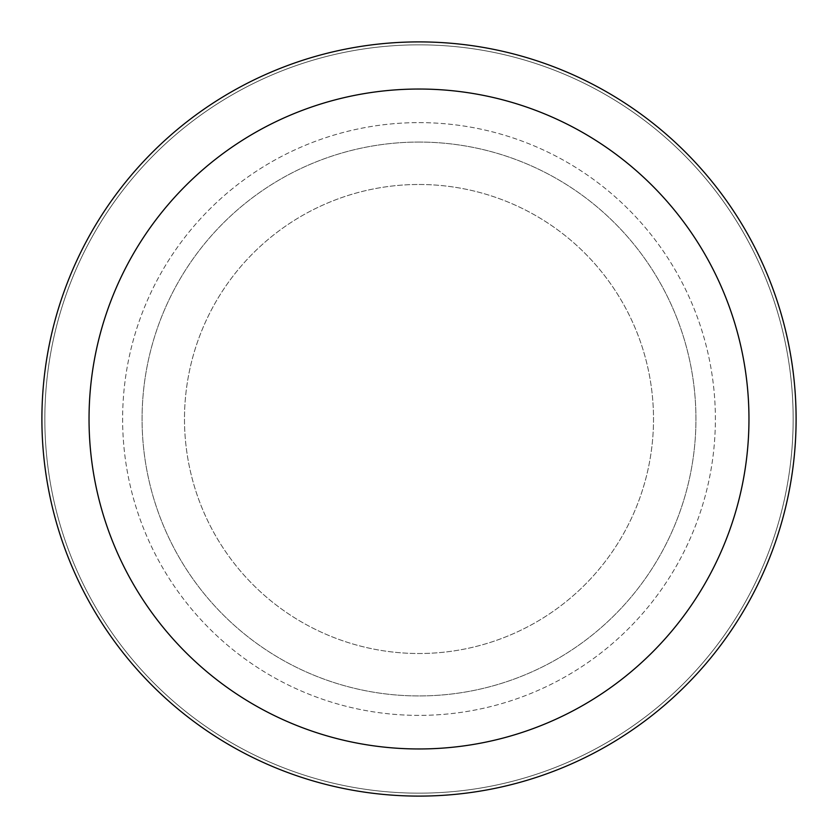 <?xml version="1.0" encoding="UTF-8"?>
<svg xmlns="http://www.w3.org/2000/svg" width="838" height="838" viewBox="0 0 838 838"><rect width="100%" height="100%" fill="white"/><g stroke="black" fill="none" stroke-linecap="round" stroke-linejoin="round"><path stroke-width="0.63" stroke-dasharray="4.19 3.14" d="M419 184.486A234.514 234.514 0 0 1 653.514 419A234.514 234.514 0 0 1 419 653.514A234.514 234.514 0 0 1 184.486 419A234.514 234.514 0 0 1 419 184.486A234.514 234.514 0 0 1 653.514 419A234.514 234.514 0 0 1 419 653.514A234.514 234.514 0 0 1 184.486 419A234.514 234.514 0 0 1 419 184.486A234.514 234.514 0 0 1 653.514 419A234.514 234.514 0 0 1 419 653.514A234.514 234.514 0 0 1 184.486 419A234.514 234.514 0 0 1 419 184.486A234.514 234.514 0 0 1 653.514 419A234.514 234.514 0 0 1 419 653.514A234.514 234.514 0 0 1 184.486 419A234.514 234.514 0 0 1 419 184.486M419 122.62A296.38 296.38 0 0 1 715.38 419A296.38 296.38 0 0 1 419 715.38A296.38 296.38 0 0 1 122.62 419A296.38 296.38 0 0 1 419 122.62A296.38 296.38 0 0 1 715.38 419A296.38 296.38 0 0 1 419 715.38A296.38 296.38 0 0 1 122.62 419A296.38 296.38 0 0 1 419 122.62M419 142.062A276.938 276.938 0 0 1 695.938 419A276.938 276.938 0 0 1 419 695.938A276.938 276.938 0 0 1 142.072 419A276.938 276.938 0 0 1 419 142.062A276.938 276.938 0 0 1 695.938 419A276.938 276.938 0 0 1 419 695.938A276.938 276.938 0 0 1 142.072 419A276.938 276.938 0 0 1 419 142.062M419 44.843A374.157 374.157 0 0 1 793.157 419A374.157 374.157 0 0 1 419 793.157A374.157 374.157 0 0 1 44.843 419A374.157 374.157 0 0 1 419 44.843A374.157 374.157 0 0 1 793.157 419A374.157 374.157 0 0 1 419 793.157A374.157 374.157 0 0 1 44.843 419A374.157 374.157 0 0 1 419 44.843A374.157 374.157 0 0 1 793.157 419A374.157 374.157 0 0 1 419 793.157A374.157 374.157 0 0 1 44.843 419A374.157 374.157 0 0 1 419 44.843M419 41.9A377.1 377.1 0 0 1 796.1 419A377.1 377.1 0 0 1 419 796.1A377.1 377.1 0 0 1 41.9 419A377.1 377.1 0 0 1 419 41.9"/><path stroke-width="1.26" d="M419 41.9A377.1 377.1 0 0 1 796.1 419A377.1 377.1 0 0 1 419 796.1A377.1 377.1 0 0 1 41.9 419A377.1 377.1 0 0 1 419 41.9M419 89.038A329.963 329.963 0 0 1 748.963 419A329.963 329.963 0 0 1 419 748.963A329.963 329.963 0 0 1 89.038 419A329.963 329.963 0 0 1 419 89.038"/></g></svg>

